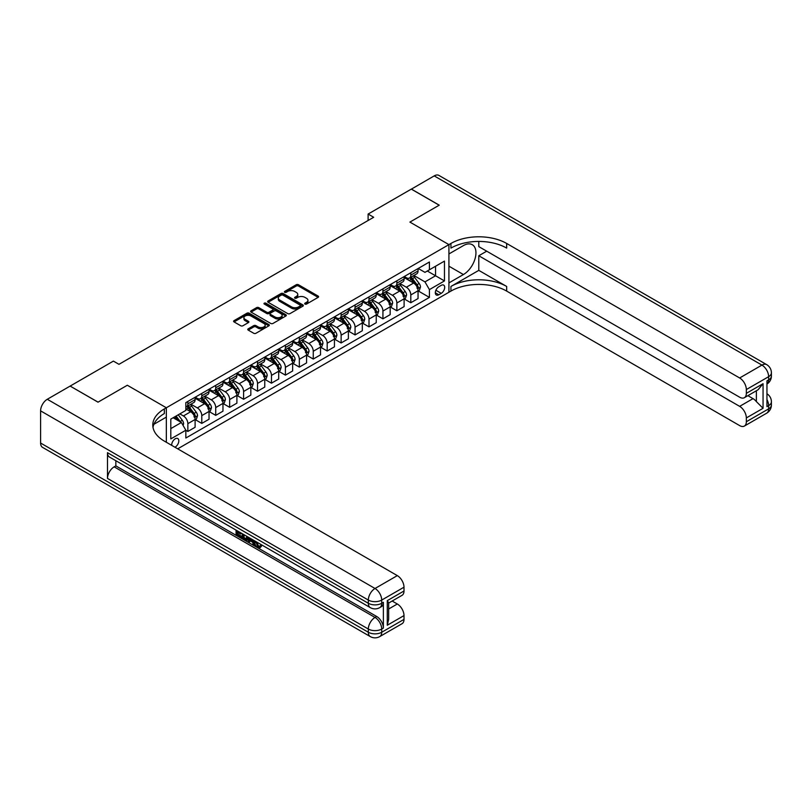 <?xml version="1.0" encoding="UTF-8"?>
<svg xmlns="http://www.w3.org/2000/svg" width="812" height="812" viewBox="0 0 812 812"><rect width="100%" height="100%" fill="white"/><g stroke="black" fill="none" stroke-linecap="round" stroke-linejoin="round"><path stroke-width="1.22" d="M304.987 304.074A1.086 0.629 0 0 0 306.52 304.074L318.152 297.365A1.543 0.893 0 0 0 318.598 296.735A1.543 0.893 0 0 0 318.152 296.096L298.451 284.728A1.543 0.893 0 0 0 296.258 284.728L284.636 291.437A1.086 0.629 0 0 0 286.169 292.32L287.671 291.457A4.953 2.862 0 0 1 294.675 291.457L296.319 292.401A4.953 2.862 0 0 1 297.771 294.421A4.953 2.862 0 0 1 296.319 296.451L294.817 297.314A1.086 0.629 0 0 0 296.35 298.197L297.852 297.334A4.953 2.862 0 0 1 304.855 297.334L306.489 298.278A4.953 2.862 0 0 1 307.941 300.298A4.953 2.862 0 0 1 306.489 302.318L304.987 303.191A1.086 0.629 0 0 0 304.987 304.074L304.987 303.191M174.905 447.209A5.045 2.913 120 0 0 175.26 447.026A5.045 2.913 120 0 0 178.559 442.581A5.045 2.913 120 0 0 177.777 438.541A5.045 2.913 120 0 0 175.26 438.795A5.045 2.913 120 0 0 171.708 445.362M248.228 328.819A1.543 0.893 0 0 0 247.772 329.459A1.543 0.893 0 0 0 248.228 330.088L253.75 333.275A1.543 0.893 0 0 0 255.942 333.275L268.853 325.825A1.543 0.893 0 0 0 269.31 325.186A1.543 0.893 0 0 0 268.853 324.556L249.162 313.188A1.543 0.893 0 0 0 246.97 313.188L234.059 320.638A1.543 0.893 0 0 0 233.602 321.278A1.543 0.893 0 0 0 234.059 321.907L240.738 325.754A1.543 0.893 0 0 0 242.92 325.754L248.452 322.567A1.543 0.893 0 0 0 248.898 321.938A1.543 0.893 0 0 0 248.452 321.308L245.133 319.39A4.141 2.385 0 0 1 243.925 317.705A4.141 2.385 0 0 1 246.483 315.492A4.141 2.385 0 0 1 250.989 316.01L263.961 323.501A4.141 2.385 0 0 1 265.169 325.186A4.141 2.385 0 0 1 262.611 327.398A4.141 2.385 0 0 1 258.104 326.881L255.942 325.632A1.543 0.893 0 0 0 253.75 325.632L248.228 328.819L248.228 330.088M40.6 443.037L368.333 632.254A9.46 5.461 120 0 0 370.292 636.578L42.559 447.371A9.46 5.461 -60 0 1 40.6 443.037L40.6 410.862A9.46 5.461 -60 0 1 47.289 399.271L70.136 386.086L98.008 402.173L127.322 385.243L98.069 402.143L70.197 386.116M70.197 386.045L113.396 361.107L118.968 364.324L373.682 217.271L368.11 214.053L411.298 189.115L439.17 205.203L409.908 222.092L448.924 244.625L166.338 407.766L127.322 385.243L166.338 407.766L164.339 408.923A39.412 22.756 0 0 0 152.788 425.021A39.412 22.756 0 0 0 164.339 441.109L397.312 575.617A9.46 5.461 60 0 1 404 587.198L381.711 600.068L381.711 603.286L383.376 602.321A9.46 5.461 60 0 1 381.417 606.655L379.752 607.62A9.46 5.461 -120 0 0 381.711 603.286A9.46 5.461 0 0 1 368.333 603.286L368.333 600.068L40.6 410.862M287.783 313.625A1.543 0.893 0 0 0 289.975 313.625L302.886 306.175A1.543 0.893 0 0 0 303.333 305.545A1.543 0.893 0 0 0 302.886 304.916L283.185 293.538A1.543 0.893 0 0 0 281.003 293.538L268.092 300.998A1.543 0.893 0 0 0 267.635 301.628A1.543 0.893 0 0 0 268.092 302.257L287.783 313.625M264.742 304.307A1.086 0.629 0 0 1 265.849 304.459L265.849 303.17L285.865 314.731A1.543 0.893 0 0 1 286.321 315.371A1.543 0.893 0 0 1 285.865 316L272.954 323.45A1.543 0.893 0 0 1 270.772 323.45L251.07 312.082L251.07 310.823A1.543 0.893 0 0 0 250.624 311.453A1.543 0.893 0 0 0 251.07 312.082M251.07 310.823L256.602 307.626A1.543 0.893 0 0 1 258.784 307.626L266.772 312.244A1.543 0.893 0 0 0 268.965 312.244L272.629 310.123A1.543 0.893 0 0 0 273.086 309.494A1.543 0.893 0 0 0 272.629 308.864L264.316 304.064A1.086 0.629 0 0 1 265.849 303.17M441.231 285.357L438.784 286.778A4.882 2.822 120 0 0 435.587 291.082A4.882 2.822 120 0 0 436.338 295A4.882 2.822 120 0 0 438.784 294.756L441.231 293.345A4.882 2.822 120 0 0 444.428 289.031A4.882 2.822 120 0 0 443.677 285.113A4.882 2.822 120 0 0 441.231 285.357M166.338 442.266L166.338 407.766L166.338 417.104L153.904 424.28M177.716 448.833L450.934 291.092A39.412 22.756 180 0 1 506.668 291.092L739.651 425.6A9.46 5.461 -120 0 0 744.381 426.067A9.46 5.461 -120 0 0 746.34 421.732L768.629 408.862L768.629 405.645L766.954 406.609L766.954 380.869L768.629 379.904L768.629 376.687L746.34 389.557L746.34 393.353L763.057 383.7L763.057 408.284L756.368 401.595L756.368 390.765M411.359 189.084L439.231 205.172L409.908 222.092L448.924 244.625L448.924 292.249L448.924 282.911L463.419 274.547A17.732 10.241 120 0 0 475 258.916A17.732 10.241 120 0 0 472.279 244.706A17.732 10.241 120 0 0 463.419 245.589L448.924 253.953L448.924 244.625L450.934 243.458A39.412 22.756 180 0 1 506.668 243.458L739.651 377.976L761.94 365.095L434.207 175.889L411.359 189.145M418.21 268.467L424.96 272.355L429.416 269.787L429.416 262.002L185.846 402.62L185.846 410.405L170.804 419.093L170.804 438.916L185.846 430.228L185.846 438.023L429.416 297.395L429.416 289.61L424.96 281.886L413.876 275.481M429.416 269.787L444.468 261.099L444.468 280.922L429.416 289.61M368.11 214.053L368.11 220.488M427.295 271.005L435.547 275.775L435.547 266.245L444.468 261.099M424.96 281.886L435.547 275.775L444.468 280.922M170.804 428.624L181.391 422.504L173.139 417.744M185.846 430.299L187.856 431.456L187.856 423.671A6.303 3.644 -120 0 0 183.4 415.947L179.828 413.887M187.856 431.456L195.103 427.274L195.103 419.479A6.303 3.644 -120 0 0 190.647 411.765L185.846 408.994M195.266 419.642L201.792 423.407L201.792 415.622A6.303 3.644 -120 0 0 197.326 407.898L190.932 404.203M201.792 423.407L209.039 419.225L209.039 411.44A6.303 3.644 -120 0 0 204.573 403.716L195.103 398.245M209.202 411.603L215.728 415.368L215.728 407.573A6.303 3.644 -120 0 0 211.262 399.849L204.868 396.154M215.728 415.368L222.965 411.176L222.965 403.391A6.303 3.644 -120 0 0 218.509 395.667L209.039 390.196M223.138 403.554L229.654 407.319L229.654 399.534A6.303 3.644 -120 0 0 225.198 391.81L218.793 388.116M229.654 407.319L236.901 403.138L236.901 395.353A6.303 3.644 -120 0 0 232.445 387.628L222.965 382.158M237.074 395.505L243.59 399.271L243.59 391.485A6.303 3.644 -120 0 0 239.134 383.761L232.729 380.067M243.59 399.271L250.837 395.089L250.837 387.304A6.303 3.644 -120 0 0 246.381 379.58L236.901 374.109M251.009 387.466L257.526 391.232L257.526 383.447A6.303 3.644 -120 0 0 253.07 375.723L246.665 372.028M257.526 391.232L264.773 387.05L264.773 379.255A6.303 3.644 -120 0 0 260.317 371.541L250.837 366.07M264.935 379.417L271.462 383.183L271.462 375.398A6.303 3.644 -120 0 0 267.006 367.674L260.601 363.979M271.462 383.183L278.709 379.001L278.709 371.216A6.303 3.644 -120 0 0 274.243 363.492L264.773 358.021M278.871 371.378L285.398 375.144L285.398 367.349A6.303 3.644 -120 0 0 280.932 359.635L274.537 355.93M285.398 375.144L292.645 370.962L292.645 363.167A6.303 3.644 -120 0 0 288.179 355.443L278.709 349.972M292.807 363.329L299.334 367.095L299.334 359.31A6.303 3.644 -120 0 0 294.868 351.586L288.463 347.891M299.334 367.095L306.571 362.913L306.571 355.128A6.303 3.644 -120 0 0 302.115 347.404L292.645 341.933M306.743 355.291L313.259 359.046L313.259 351.261A6.303 3.644 -120 0 0 308.804 343.537L302.399 339.842M313.259 359.046L320.507 354.864L320.507 347.079A6.303 3.644 -120 0 0 316.051 339.355L306.571 333.884M320.679 347.242L327.195 351.007L327.195 343.222A6.303 3.644 -120 0 0 322.74 335.498L316.335 331.803M327.195 351.007L334.442 346.825L334.442 339.03A6.303 3.644 -120 0 0 329.987 331.316L320.507 325.845M334.605 339.193L341.131 342.958L341.131 335.173A6.303 3.644 -120 0 0 336.675 327.449L330.271 323.755M341.131 342.958L348.378 338.777L348.378 330.991A6.303 3.644 -120 0 0 343.923 323.267L334.442 317.796M348.541 331.154L355.067 334.92L355.067 327.124A6.303 3.644 -120 0 0 350.601 319.41L344.207 315.706M355.067 334.92L362.314 330.738L362.314 322.943A6.303 3.644 -120 0 0 357.848 315.218L348.378 309.748M362.477 323.105L369.003 326.871L369.003 319.086A6.303 3.644 -120 0 0 364.537 311.361L358.143 307.667M369.003 326.871L376.24 322.689L376.24 314.904A6.303 3.644 -120 0 0 371.784 307.18L362.314 301.709M376.413 315.066L382.929 318.832L382.929 311.037A6.303 3.644 -120 0 0 378.473 303.312L372.069 299.618M382.929 318.832L390.176 314.64L390.176 306.855A6.303 3.644 -120 0 0 385.72 299.131L376.24 293.66M390.349 307.017L396.865 310.783L396.865 302.998A6.303 3.644 -120 0 0 392.409 295.274L386.004 291.579M396.865 310.783L404.112 306.601L404.112 298.816A6.303 3.644 -120 0 0 399.656 291.092L390.176 285.621M404.285 298.968L410.801 302.734L410.801 294.949A6.303 3.644 -120 0 0 406.345 287.225L399.94 283.53M410.801 302.734L418.048 298.552L418.048 290.767A6.303 3.644 -120 0 0 413.592 283.043L404.112 277.572M404.285 276.506L406.345 277.704A6.303 3.644 -120 0 0 409.492 278.019A6.303 3.644 -120 0 0 410.801 275.126L410.801 272.751M390.349 284.555L392.409 285.743A6.303 3.644 -120 0 0 395.566 286.057A6.303 3.644 -120 0 0 396.865 283.175L396.865 280.79M376.413 292.604L378.473 293.792A6.303 3.644 -120 0 0 381.63 294.106A6.303 3.644 -120 0 0 382.929 291.214L382.929 288.839M362.477 300.643L364.537 301.841A6.303 3.644 -120 0 0 367.694 302.145A6.303 3.644 -120 0 0 369.003 299.263L369.003 296.877M348.541 308.692L350.601 309.88A6.303 3.644 -120 0 0 353.758 310.194A6.303 3.644 -120 0 0 355.067 307.301L355.067 304.926M334.605 316.731L336.675 317.928A6.303 3.644 -120 0 0 339.822 318.233A6.303 3.644 -120 0 0 341.131 315.35L341.131 312.965M320.679 324.78L322.74 325.967A6.303 3.644 -120 0 0 325.886 326.282A6.303 3.644 -120 0 0 327.195 323.399L327.195 321.014M306.743 332.829L308.804 334.016A6.303 3.644 -120 0 0 311.96 334.331A6.303 3.644 -120 0 0 313.259 331.438L313.259 329.063M292.807 340.867L294.868 342.055A6.303 3.644 -120 0 0 298.024 342.37A6.303 3.644 -120 0 0 299.334 339.487L299.334 337.102M278.871 348.916L280.932 350.104A6.303 3.644 -120 0 0 284.088 350.419A6.303 3.644 -120 0 0 285.398 347.526L285.398 345.151M264.935 356.955L267.006 358.153A6.303 3.644 -120 0 0 270.152 358.457A6.303 3.644 -120 0 0 271.462 355.575L271.462 353.19M251.009 365.004L253.07 366.192A6.303 3.644 -120 0 0 256.216 366.506A6.303 3.644 -120 0 0 257.526 363.624L257.526 361.238M237.074 373.053L239.134 374.241A6.303 3.644 -120 0 0 242.291 374.555A6.303 3.644 -120 0 0 243.59 371.663L243.59 369.287M223.138 381.092L225.198 382.279A6.303 3.644 -120 0 0 228.355 382.594A6.303 3.644 -120 0 0 229.654 379.712L229.654 377.326M209.202 389.141L211.262 390.328A6.303 3.644 -120 0 0 214.419 390.643A6.303 3.644 -120 0 0 215.728 387.75L215.728 385.375M195.266 397.18L197.326 398.377A6.303 3.644 -120 0 0 200.483 398.682A6.303 3.644 -120 0 0 201.792 395.799L201.792 393.414M418.21 290.929L429.416 297.395M409.492 278.019L416.739 273.827A6.303 3.644 -120 0 0 418.048 270.944L418.048 268.559M395.566 286.057L402.803 281.876A6.303 3.644 -120 0 0 404.112 278.993L404.112 276.608M381.63 294.106L388.877 289.925A6.303 3.644 -120 0 0 390.176 287.032L390.176 284.657M367.694 302.145L374.941 297.963A6.303 3.644 -120 0 0 376.24 295.081L376.24 292.696M353.758 310.194L361.005 306.012A6.303 3.644 -120 0 0 362.314 303.12L362.314 300.744M339.822 318.233L347.069 314.051A6.303 3.644 -120 0 0 348.378 311.169L348.378 308.783M325.886 326.282L333.133 322.1A6.303 3.644 -120 0 0 334.442 319.217L334.442 316.832M311.96 334.331L319.207 330.149A6.303 3.644 -120 0 0 320.507 327.256L320.507 324.871M298.024 342.37L305.271 338.188A6.303 3.644 -120 0 0 306.571 335.305L306.571 332.92M284.088 350.419L291.335 346.237A6.303 3.644 -120 0 0 292.645 343.344L292.645 340.969M270.152 358.457L277.399 354.276A6.303 3.644 -120 0 0 278.709 351.393L278.709 349.008M256.216 366.506L263.464 362.325A6.303 3.644 -120 0 0 264.773 359.432L264.773 357.057M242.291 374.555L249.528 370.363A6.303 3.644 -120 0 0 250.837 367.481L250.837 365.095M228.355 382.594L235.602 378.412A6.303 3.644 -120 0 0 236.901 375.53L236.901 373.144M214.419 390.643L221.666 386.461A6.303 3.644 -120 0 0 222.965 383.568L222.965 381.193M200.483 398.682L207.73 394.5A6.303 3.644 -120 0 0 209.039 391.617L209.039 389.232M185.846 406.985A6.303 3.644 -120 0 0 186.547 406.731L193.794 402.549A6.303 3.644 -120 0 0 195.103 399.656L195.103 397.281M186.547 406.731A6.303 3.644 -120 0 0 187.856 403.848L187.856 401.463M181.391 422.504L185.846 430.228M305.424 304.226L306.489 303.607A4.953 2.862 0 0 0 307.941 301.587L307.941 300.298M297.771 294.421L297.771 295.71A4.953 2.862 0 0 1 296.319 297.73L295.243 298.349M318.121 297.375L298.451 286.017A1.543 0.893 0 0 0 296.258 286.017L285.073 292.482M302.886 304.916L302.886 306.175L283.185 294.827A1.543 0.893 0 0 0 281.003 294.827L268.112 302.267L268.092 300.998M300.146 305.982A1.086 0.629 0 0 0 300.146 305.099L282.86 295.121A1.086 0.629 0 0 0 281.328 295.121L279.744 296.035A4.953 2.862 0 0 0 278.293 298.055A4.953 2.862 0 0 0 279.744 300.075L291.559 306.906A4.953 2.862 0 0 0 298.562 306.906L300.146 305.982L300.146 307.271A1.086 0.629 0 0 0 300.46 306.834L300.46 305.545M278.293 298.055L278.293 299.344A4.953 2.862 0 0 0 279.744 301.364L279.744 300.075M300.146 307.271L298.562 308.184A4.953 2.862 0 0 1 291.559 308.184L279.744 301.364M251.091 312.092L256.602 308.915L256.602 307.626M273.086 309.494L273.086 310.783A1.543 0.893 0 0 1 272.629 311.412L268.965 313.523A1.543 0.893 0 0 1 266.772 313.523L258.784 308.915A1.543 0.893 0 0 0 256.602 308.915M265.849 304.459L285.844 316.01M275.065 317.025A4.141 2.385 0 0 0 279.572 317.543A4.141 2.385 0 0 0 282.129 315.34A4.141 2.385 0 0 0 280.922 313.645L276.354 311.006A1.543 0.893 0 0 0 274.162 311.006L270.498 313.127A1.543 0.893 0 0 0 270.041 313.757A1.543 0.893 0 0 0 270.498 314.386L275.065 317.025L275.065 318.314A4.141 2.385 0 0 0 279.572 318.832A4.141 2.385 0 0 0 282.129 316.619L282.129 315.34M270.041 313.757L270.041 315.046A1.543 0.893 0 0 0 270.498 315.675L270.498 314.386M275.065 318.314L270.498 315.675M265.169 325.186L265.169 326.475A4.141 2.385 0 0 1 262.611 328.687A4.141 2.385 0 0 1 258.104 328.17L255.942 326.921A1.543 0.893 0 0 0 253.75 326.921L248.249 330.098M243.925 317.705L243.925 318.994A4.141 2.385 0 0 0 245.133 320.679L245.133 319.39M248.431 322.577L245.133 320.679M268.833 325.835L249.162 314.477A1.543 0.893 0 0 0 246.97 314.477L234.079 321.917L234.059 320.638M418.048 291.021L419.388 290.249L420.494 287.032A4.182 2.416 -120 0 0 419.165 283.479L414.607 277.399A12.058 6.963 -120 0 0 413.298 275.816M408.761 280.262A12.058 6.963 -120 0 0 406.294 277.674M416.911 287.986C417.53 288.828 417.977 288.565 418.241 287.215A4.182 2.416 -120 0 0 417.043 284.697L412.496 278.617A12.058 6.963 -120 0 0 411.176 277.044M410.06 277.694A10.008 5.775 60 0 1 411.694 279.561L415.551 284.707M409.837 277.816A12.058 6.963 60 0 1 411.156 279.389L414.181 283.429M404.112 299.07L405.452 298.298L406.568 295.081A4.182 2.416 -120 0 0 405.229 291.518L400.681 285.438A12.058 6.963 -120 0 0 399.362 283.865M394.835 288.301A12.058 6.963 -120 0 0 392.358 285.722M402.975 296.025C403.605 296.867 404.041 296.613 404.305 295.253A4.182 2.416 -120 0 0 403.117 292.746L398.56 286.666A12.058 6.963 -120 0 0 397.241 285.083M396.124 285.733A10.008 5.775 60 0 1 397.768 287.6L401.615 292.746M395.901 285.865A12.058 6.963 60 0 1 397.22 287.438L400.245 291.478M390.176 307.119L391.516 306.337L392.632 303.12A4.182 2.416 -120 0 0 391.303 299.567L386.745 293.487A12.058 6.963 -120 0 0 385.426 291.914M380.899 296.35A12.058 6.963 -120 0 0 378.433 293.761M389.039 304.074C389.669 304.916 390.115 304.652 390.379 303.302A4.182 2.416 -120 0 0 389.181 300.785L384.624 294.705A12.058 6.963 -120 0 0 383.305 293.132M382.188 293.782A10.008 5.775 60 0 1 383.832 295.649L387.689 300.795M381.975 293.903A12.058 6.963 60 0 1 383.284 295.477L386.319 299.526M376.24 315.157L377.58 314.386L378.697 311.169A4.182 2.416 -120 0 0 377.367 307.606L372.809 301.526A12.058 6.963 -120 0 0 371.49 299.953M366.963 304.398A12.058 6.963 -120 0 0 364.497 301.81M375.103 312.123C375.733 312.955 376.179 312.701 376.443 311.341A4.182 2.416 -120 0 0 375.245 308.834L370.688 302.754A12.058 6.963 -120 0 0 369.379 301.181M368.252 301.82A10.008 5.775 60 0 1 369.896 303.698L373.753 308.834M368.039 301.952A12.058 6.963 60 0 1 369.348 303.526L372.383 307.565M362.314 323.206L363.644 322.435L364.761 319.217A4.182 2.416 -120 0 0 363.431 315.655L358.874 309.575A12.058 6.963 -120 0 0 357.554 308.002M353.027 312.437A12.058 6.963 -120 0 0 350.561 309.859M361.167 320.161C361.797 321.004 362.243 320.75 362.507 319.39A4.182 2.416 -120 0 0 361.31 316.883L356.752 310.793A12.058 6.963 -120 0 0 355.443 309.22M354.316 309.869A10.008 5.775 60 0 1 355.96 311.737L359.817 316.883M354.103 309.991A12.058 6.963 60 0 1 355.423 311.575L358.447 315.614M478.796 270.366L450.934 286.453A39.412 22.756 180 0 1 506.668 286.453L478.796 270.366L478.796 255.76L486.713 251.182M478.796 241.428L478.796 246.615L739.651 397.21A9.46 5.461 -120 0 0 744.381 397.687A9.46 5.461 -120 0 0 746.34 393.353M763.057 408.284L746.34 417.936L746.34 421.732M746.34 417.936A9.46 5.461 -120 0 0 739.651 406.355L753.018 398.631A9.46 5.461 60 0 1 756.368 401.595M478.796 255.76L739.651 406.355M434.207 175.889A9.46 5.461 -60 0 1 438.937 175.422L766.67 364.629A9.46 5.461 120 0 0 761.94 365.095A9.46 5.461 60 0 1 768.629 376.687A9.46 5.461 180 0 0 771.4 372.82A9.46 9.46 0 0 0 766.67 364.629M746.34 389.557A9.46 5.461 -120 0 0 739.651 377.976M747.882 395.657L753.018 398.631M450.934 243.458L450.934 248.096A39.412 22.756 180 0 1 506.668 248.096L506.668 243.458M744.381 397.687L758.053 389.79L763.057 383.7M256.602 541.939L258.673 546.263L259.444 546.537M255.8 541.523L257.78 546.78L259.079 546.943L260.54 545.41L261.484 546.212L259.81 547.978L257.861 547.724C255.81 546.324 254.775 544.395 254.765 541.919L254.836 540.965M250.34 540.904L249.02 542.517L248.015 541.939L249.71 538.001M253.953 540.457L255.283 545.106L254.389 545.623L253.395 545.045L252.633 542.223L249.781 540.579L249.02 542.517M237.906 532.54L237.906 534.184L241.854 536.458L241.854 537.351L240.961 537.859L236.069 535.037L236.069 530.134M241.418 533.22L240.535 534.052L237.013 532.022L237.013 534.692L237.906 534.184M107.489 452.69L368.333 603.286A9.46 5.461 120 0 0 370.292 607.62L109.447 457.024A9.46 5.461 -60 0 1 107.489 452.69L107.489 478.43A9.46 5.461 -60 0 1 114.167 466.849L115.842 465.885L376.687 616.481A9.46 5.461 60 0 1 383.376 628.072L383.376 602.321M115.842 465.885L115.842 460.719M247.66 536.823L247.731 537.869L248.604 537.371L247.701 539.909L246.807 540.427L242.25 538.61L242.25 533.697M387.283 600.647L388.664 602.748L388.664 619.282L387.283 625.24L387.283 600.647L404 590.994L404 587.198M404 590.994A9.46 5.461 60 0 1 402.041 595.328L388.664 603.052M392.166 601.032L397.312 603.996A9.46 5.461 60 0 1 404 615.587L387.283 625.24M383.376 628.072L381.711 629.036L381.711 632.254L404 619.383L404 615.587M404 619.383A9.46 5.461 60 0 1 402.041 623.707L379.752 636.578A9.46 5.461 -120 0 0 381.711 632.254A9.46 5.461 0 0 1 368.333 632.254L368.333 629.036L107.489 478.43M164.339 408.923L164.339 413.562A39.412 22.756 0 0 0 153.001 427.335M237.013 534.692L240.961 536.976L241.854 536.458M240.961 536.976L240.961 537.859M237.013 530.672L240.92 532.936M240.535 533.159L240.535 534.052M247.731 537.869L246.807 540.427M243.194 534.235L243.194 538.254L244.564 539.056L246.148 539.422L246.726 536.275M244.077 534.753L244.077 537.747L247.041 538.904M243.194 538.254L244.077 537.747M244.564 539.056L245.457 538.539M252.705 539.736L254.389 545.623M250.593 538.508L250.066 539.848L252.349 541.168L251.821 539.229M251.152 538.833L252.014 539.95M250.066 539.848L250.959 539.341M257.78 546.78L258.673 546.263M255.709 542.457L256.562 541.959M259.657 545.928L260.591 546.73L261.484 546.212M260.591 546.73L259.81 547.978M348.378 331.245L349.718 330.474L350.825 327.256A4.182 2.416 -120 0 0 349.495 323.704L344.938 317.624A12.058 6.963 -120 0 0 343.628 316.041M339.091 320.486A12.058 6.963 -120 0 0 336.625 317.898M347.231 328.21C347.861 329.053 348.307 328.789 348.571 327.439A4.182 2.416 -120 0 0 347.374 324.922L342.826 318.842A12.058 6.963 -120 0 0 341.507 317.269M340.38 317.918A10.008 5.775 60 0 1 342.025 319.786L345.882 324.932M340.167 318.04A12.058 6.963 60 0 1 341.487 319.613L344.511 323.653M334.442 339.294L335.782 338.523L336.899 335.305A4.182 2.416 -120 0 0 335.559 331.743L331.002 325.663A12.058 6.963 -120 0 0 329.692 324.089M325.165 328.525A12.058 6.963 -120 0 0 322.689 325.947M333.306 336.249C333.925 337.092 334.371 336.838 334.635 335.478A4.182 2.416 -120 0 0 333.448 332.971L328.89 326.891A12.058 6.963 -120 0 0 327.571 325.307M326.454 325.957A10.008 5.775 60 0 1 328.099 327.825L331.946 332.971M326.231 326.089A12.058 6.963 60 0 1 327.551 327.662L330.575 331.702M320.507 347.333L321.846 346.562L322.963 343.344A4.182 2.416 -120 0 0 321.623 339.792L317.076 333.712A12.058 6.963 -120 0 0 315.756 332.138M311.229 336.574A12.058 6.963 -120 0 0 308.753 333.986M319.37 344.298C319.999 345.141 320.446 344.877 320.71 343.527A4.182 2.416 -120 0 0 319.512 341.01L314.954 334.93A12.058 6.963 -120 0 0 313.635 333.356M312.518 334.006A10.008 5.775 60 0 1 314.163 335.874L318.01 341.02M312.305 334.128A12.058 6.963 60 0 1 313.615 335.701L316.65 339.751M306.571 355.382L307.91 354.611L309.027 351.393A4.182 2.416 -120 0 0 307.697 347.83L303.14 341.75A12.058 6.963 -120 0 0 301.82 340.177M297.293 344.613A12.058 6.963 -120 0 0 294.827 342.035M305.434 352.347C306.063 353.179 306.51 352.926 306.774 351.566A4.182 2.416 -120 0 0 305.576 349.058L301.019 342.979A12.058 6.963 -120 0 0 299.709 341.405M298.583 342.045A10.008 5.775 60 0 1 300.227 343.912L304.084 349.058M298.369 342.177A12.058 6.963 60 0 1 299.679 343.75L302.714 347.79M292.645 363.431L293.974 362.659L295.091 359.432A4.182 2.416 -120 0 0 293.761 355.879L289.204 349.799A12.058 6.963 -120 0 0 287.884 348.226M283.358 352.662A12.058 6.963 -120 0 0 280.891 350.073M291.498 360.386C292.127 361.228 292.574 360.975 292.838 359.614A4.182 2.416 -120 0 0 291.64 357.097L287.083 351.017A12.058 6.963 -120 0 0 285.773 349.444M284.647 350.094A10.008 5.775 60 0 1 286.291 351.961L290.148 357.107M284.433 350.216A12.058 6.963 60 0 1 285.753 351.799L288.778 355.839M278.709 371.47L280.049 370.698L281.155 367.481A4.182 2.416 -120 0 0 279.825 363.928L275.268 357.848A12.058 6.963 -120 0 0 273.959 356.265M269.422 360.711A12.058 6.963 -120 0 0 266.955 358.122M277.562 368.435C278.191 369.267 278.638 369.013 278.902 367.663A4.182 2.416 -120 0 0 277.704 365.146L273.157 359.066A12.058 6.963 -120 0 0 271.837 357.493M270.711 358.143A10.008 5.775 60 0 1 272.355 360.01L276.212 365.156M270.498 358.265A12.058 6.963 60 0 1 271.817 359.838L274.842 363.877M264.773 379.519L266.113 378.747L267.219 375.53A4.182 2.416 -120 0 0 265.889 371.967L261.332 365.887A12.058 6.963 -120 0 0 260.023 364.314M255.486 368.749A12.058 6.963 -120 0 0 253.019 366.171M263.626 376.474C264.255 377.316 264.702 377.062 264.966 375.702A4.182 2.416 -120 0 0 263.768 373.195L259.221 367.115A12.058 6.963 -120 0 0 257.901 365.532M256.785 366.182A10.008 5.775 60 0 1 258.419 368.049L262.276 373.195M256.562 366.303A12.058 6.963 60 0 1 257.881 367.887L260.906 371.926M250.837 387.557L252.177 386.786L253.293 383.568A4.182 2.416 -120 0 0 251.953 380.016L247.406 373.936A12.058 6.963 -120 0 0 246.087 372.353M241.56 376.798A12.058 6.963 -120 0 0 239.083 374.21M249.7 384.523C250.329 385.365 250.766 385.101 251.03 383.751A4.182 2.416 -120 0 0 249.842 381.234L245.285 375.154A12.058 6.963 -120 0 0 243.965 373.581M242.849 374.23A10.008 5.775 60 0 1 244.493 376.098L248.34 381.244M242.626 374.352A12.058 6.963 60 0 1 243.945 375.926L246.97 379.975M236.901 395.606L238.241 394.835L239.357 391.617A4.182 2.416 -120 0 0 238.028 388.055L233.47 381.975A12.058 6.963 -120 0 0 232.151 380.402M227.624 384.837A12.058 6.963 -120 0 0 225.157 382.259M235.764 392.561C236.393 393.404 236.84 393.15 237.104 391.79A4.182 2.416 -120 0 0 235.906 389.283L231.349 383.203A12.058 6.963 -120 0 0 230.029 381.63M228.913 382.269A10.008 5.775 60 0 1 230.557 384.137L234.414 389.283M228.7 382.401A12.058 6.963 60 0 1 230.009 383.974L233.044 388.014M222.965 403.655L224.305 402.874L225.421 399.656A4.182 2.416 -120 0 0 224.092 396.104L219.534 390.024A12.058 6.963 -120 0 0 218.215 388.451M213.688 392.886A12.058 6.963 -120 0 0 211.221 390.298M221.828 400.61C222.458 401.453 222.904 401.189 223.168 399.839A4.182 2.416 -120 0 0 221.97 397.322L217.413 391.242A12.058 6.963 -120 0 0 216.104 389.669M214.977 390.318A10.008 5.775 60 0 1 216.621 392.186L220.478 397.332M214.764 390.44A12.058 6.963 60 0 1 216.073 392.013L219.108 396.063M209.039 411.694L210.369 410.923L211.485 407.705A4.182 2.416 -120 0 0 210.156 404.153L205.598 398.073A12.058 6.963 -120 0 0 204.279 396.489M199.752 400.935A12.058 6.963 -120 0 0 197.286 398.347M207.892 408.659C208.522 409.492 208.968 409.238 209.232 407.888A4.182 2.416 -120 0 0 208.034 405.371L203.477 399.291A12.058 6.963 -120 0 0 202.168 397.718M201.041 398.367A10.008 5.775 60 0 1 202.685 400.235L206.542 405.381M200.828 398.489A12.058 6.963 60 0 1 202.147 400.062L205.172 404.102M195.103 419.743L196.443 418.972L197.549 415.754A4.182 2.416 -120 0 0 196.22 412.191L191.662 406.112A12.058 6.963 -120 0 0 190.353 404.538M193.956 416.698C194.586 417.541 195.032 417.287 195.296 415.927A4.182 2.416 -120 0 0 194.098 413.42L189.551 407.34A12.058 6.963 -120 0 0 188.232 405.756M187.105 406.406A10.008 5.775 60 0 1 188.749 408.274L192.606 413.42M186.892 406.528A12.058 6.963 60 0 1 188.211 408.111L191.236 412.151M183.065 425.407L183.624 423.793A4.182 2.416 -120 0 0 182.284 420.24L178.224 414.81M180.548 422.017A4.182 2.416 -120 0 0 180.173 421.458L176.102 416.038M175.057 416.637L177.98 420.535M174.763 416.81L177.239 420.108M183.4 415.947L190.647 411.765M197.326 407.898L204.573 403.716M211.262 399.849L218.509 395.667M225.198 391.81L232.445 387.628M239.134 383.761L246.381 379.58M253.07 375.723L260.317 371.541M267.006 367.674L274.243 363.492M280.932 359.635L288.179 355.443M294.868 351.586L302.115 347.404M308.804 343.537L316.051 339.355M322.74 335.498L329.987 331.316M336.675 327.449L343.923 323.267M350.601 319.41L357.848 315.218M364.537 311.361L371.784 307.18M378.473 303.312L385.72 299.131M392.409 295.274L399.656 291.092M406.345 287.225L413.592 283.043M410.801 275.126L418.048 270.944M410.801 294.949L418.048 290.767M396.865 302.998L404.112 298.816M396.865 283.175L404.112 278.993M382.929 311.037L390.176 306.855M382.929 291.214L390.176 287.032M369.003 319.086L376.24 314.904M369.003 299.263L376.24 295.081M355.067 327.124L362.314 322.943M355.067 307.301L362.314 303.12M341.131 335.173L348.378 330.991M341.131 315.35L348.378 311.169M327.195 343.222L334.442 339.03M327.195 323.399L334.442 319.217M313.259 351.261L320.507 347.079M313.259 331.438L320.507 327.256M299.334 359.31L306.571 355.128M299.334 339.487L306.571 335.305M285.398 367.349L292.645 363.167M285.398 347.526L292.645 343.344M271.462 375.398L278.709 371.216M271.462 355.575L278.709 351.393M257.526 383.447L264.773 379.255M257.526 363.624L264.773 359.432M243.59 391.485L250.837 387.304M243.59 371.663L250.837 367.481M229.654 399.534L236.901 395.353M229.654 379.712L236.901 375.53M215.728 407.573L222.965 403.391M215.728 387.75L222.965 383.568M201.792 415.622L209.039 411.44M201.792 395.799L209.039 391.617M187.856 423.671L195.103 419.479M187.856 403.848L195.103 399.656M435.892 290.26L441.231 293.345M435.323 292.767L438.784 294.756M306.489 303.607L306.489 302.318M294.817 298.197L294.817 297.314M296.319 297.73L296.319 296.451M284.636 292.32L284.636 291.437M296.258 286.017L296.258 284.728M298.451 286.017L298.451 284.728M318.152 297.365L318.152 296.096M281.003 294.827L281.003 293.538M283.185 294.827L283.185 293.538M291.559 308.184L291.559 306.906M298.562 308.184L298.562 306.906M258.784 308.915L258.784 307.626M266.772 313.523L266.772 312.244M268.965 313.523L268.965 312.244M272.629 311.412L272.629 310.123M285.865 316L285.865 314.731M253.75 326.921L253.75 325.632M255.942 326.921L255.942 325.632M258.104 328.17L258.104 326.881M248.452 322.567L248.452 321.308M246.97 314.477L246.97 313.188M249.162 314.477L249.162 313.188M268.853 325.825L268.853 324.556M417.733 288.696L420.474 287.113M412.496 278.617L414.607 277.399M409.207 280.516L411.156 279.389M417.043 284.697L419.165 283.479M416.718 286.332L418.241 287.215M403.797 296.735L406.538 295.162M398.56 286.666L400.681 285.438M395.271 288.565L397.22 287.438M403.117 292.746L405.229 291.518M402.782 294.37L404.305 295.253M389.872 304.784L392.602 303.201M384.624 294.705L386.745 293.487M381.346 296.603L383.284 295.477M389.181 300.785L391.303 299.567M388.846 302.419L390.379 303.302M375.936 312.833L378.666 311.25M370.688 302.754L372.809 301.526M367.41 304.652L369.348 303.526M375.245 308.834L377.367 307.606M374.911 310.468L376.443 311.341M362 320.872L364.74 319.289M356.752 310.793L358.874 309.575M353.474 312.691L355.423 311.575M361.31 316.883L363.431 315.655M360.985 318.507L362.507 319.39M450.934 286.453L450.934 291.092M506.668 286.453L506.668 291.092M766.954 399.575A9.46 5.461 60 0 1 768.629 405.645A9.46 5.461 180 0 0 771.4 401.788A9.46 9.46 0 0 0 766.954 393.769M766.67 413.196A9.46 9.46 0 0 0 771.4 405.005A9.46 5.461 0 0 1 768.629 408.862A9.46 5.461 60 0 1 766.67 413.196L744.381 426.067M766.954 384.056A9.46 9.46 0 0 0 771.4 376.037A9.46 5.461 0 0 1 768.629 379.904A9.46 5.461 60 0 1 766.954 384.046M448.924 266.184L463.419 274.547M47.289 399.271L375.022 588.487L397.312 575.617M114.167 466.849L375.022 617.445L376.687 616.481M388.664 608.99L397.312 603.996M375.022 588.487A9.46 5.461 120 0 0 368.333 600.068A9.46 5.461 180 0 0 381.711 600.068A9.46 5.461 -120 0 0 375.022 588.487M375.022 617.445A9.46 5.461 120 0 0 368.333 629.036A9.46 5.461 180 0 0 381.711 629.036A9.46 5.461 -120 0 0 375.022 617.445M348.064 328.921L350.804 327.337M342.826 318.842L344.938 317.624M339.538 320.74L341.487 319.613M347.374 324.922L349.495 323.704M347.049 326.556L348.571 327.439M334.128 336.96L336.868 335.386M328.89 326.891L331.002 325.663M325.602 328.779L327.551 327.662M333.448 332.971L335.559 331.743M333.113 334.595L334.635 335.478M320.192 345.009L322.932 343.425M314.954 334.93L317.076 333.712M311.666 336.828L313.615 335.701M319.512 341.01L321.623 339.792M319.177 342.644L320.71 343.527M306.266 353.058L308.996 351.474M301.019 342.979L303.14 341.75M297.74 344.877L299.679 343.75M305.576 349.058L307.697 347.83M305.241 350.693L306.774 351.566M292.33 361.096L295.06 359.513M287.083 351.017L289.204 349.799M283.804 352.915L285.753 351.799M291.64 357.097L293.761 355.879M291.315 358.731L292.838 359.614M278.394 369.145L281.135 367.562M273.157 359.066L275.268 357.848M269.868 360.964L271.817 359.838M277.704 365.146L279.825 363.928M277.379 366.78L278.902 367.663M264.458 377.184L267.199 375.611M259.221 367.115L261.332 365.887M255.932 369.003L257.881 367.887M263.768 373.195L265.889 371.967M263.443 374.819L264.966 375.702M250.522 385.233L253.263 383.65M245.285 375.154L247.406 373.936M241.996 377.052L243.945 375.926M249.842 381.234L251.953 380.016M249.507 382.868L251.03 383.751M236.596 393.272L239.327 391.699M231.349 383.203L233.47 381.975M228.07 385.101L230.009 383.974M235.906 389.283L238.028 388.055M235.571 390.917L237.104 391.79M222.661 401.321L225.391 399.737M217.413 391.242L219.534 390.024M214.135 393.14L216.073 392.013M221.97 397.322L224.092 396.104M221.635 398.956L223.168 399.839M208.725 409.37L211.465 407.786M203.477 399.291L205.598 398.073M200.199 401.189L202.147 400.062M208.034 405.371L210.156 404.153M207.71 407.005L209.232 407.888M194.789 417.409L197.529 415.835M189.551 407.34L191.662 406.112M186.263 409.228L188.211 408.111M194.098 413.42L196.22 412.191M193.774 415.044L195.296 415.927M182.538 424.483L183.593 423.874M180.173 421.458L182.284 420.24M771.4 401.788L771.4 405.005M771.4 372.82L771.4 376.037M370.292 607.62A9.46 9.46 0 0 0 379.752 607.62M370.292 636.578A9.46 9.46 0 0 0 379.752 636.578"/></g></svg>

